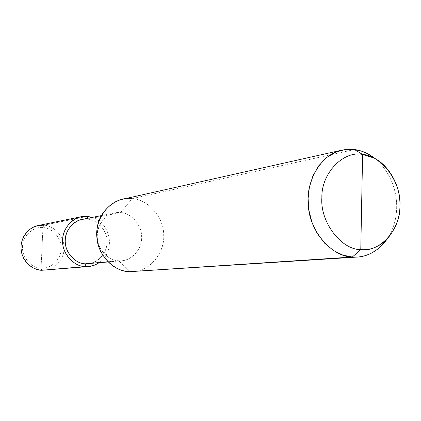 <?xml version="1.0" encoding="UTF-8"?>
<svg xmlns="http://www.w3.org/2000/svg" width="421" height="421" viewBox="0 0 421 421"><rect width="100%" height="100%" fill="white"/><g stroke="black" fill="none" stroke-linecap="round" stroke-linejoin="round"><path stroke-width="0.32" stroke-dasharray="2.1 1.58" d="M42.942 227.561L41.069 268.114C50.673 269.314 61.308 259.115 61.124 249.085C62.187 239.133 52.551 227.65 42.942 227.561C52.551 227.65 62.187 239.133 61.124 249.085C61.308 259.115 50.673 269.314 41.069 268.114L41.674 270.287L41.069 268.114L42.942 227.561C33.401 226.156 22.418 236.255 22.56 246.506C21.434 256.663 31.417 268.245 41.069 268.114C31.417 268.245 21.434 256.663 22.56 246.506C22.418 236.255 33.401 226.156 42.942 227.561L43.789 225.198L42.942 227.561M44.579 270.245C55.314 269.845 64.797 257.857 64.003 247.643C64.366 236.802 53.867 225.351 43.789 225.198C53.867 225.351 64.366 236.802 64.003 247.643C64.797 257.857 55.314 269.845 44.579 270.245M98.919 262.809C115.828 251.684 111.365 223.635 92.388 217.378C111.365 223.635 115.828 251.684 98.919 262.809M87.389 216.378L43.789 225.198L87.389 216.378M91.225 263.278C102.114 259.031 107.339 251.216 106.897 239.844C106.418 229.429 96.472 219.362 87.273 219.136L87.305 218.383L87.273 219.136C97.041 219.32 107.266 230.629 106.981 241.359C107.813 251.442 98.74 263.309 88.315 263.772M107.913 261.757L121.848 260.731C132.925 260.246 142.519 247.469 141.614 236.607C141.888 225.051 131.015 212.831 120.638 212.605L87.273 219.136L120.638 212.605C131.668 212.789 142.756 226.472 141.603 238.265C141.877 250.163 129.763 262.23 118.733 260.773L129.326 271.698L118.733 260.773L107.913 261.757M136.872 271.203C153.281 268.587 165.416 249.153 163.601 233.529C163.243 216.394 147.234 199.128 132.147 198.623L120.638 212.605L114.975 212.91C104.129 214.694 96.056 227.572 97.372 238.039C97.756 249.606 108.813 260.767 118.733 260.773C110.744 260.215 104.419 255.684 99.751 247.169C97.514 242.001 96.793 236.991 97.593 232.15C98.661 220.662 110.818 210.963 120.638 212.605L132.147 198.623C147.981 199.08 164.316 218.015 163.674 235.523C164.895 252.174 149.86 271.434 133.099 271.687M386.762 239.57C403.418 215.515 398.813 178.857 375.122 158.591C398.813 178.857 403.418 215.515 386.762 239.57M354.45 149.544L132.147 198.623L354.45 149.544M38.153 225.545L43.789 225.198M81.942 219.441L87.273 219.136M122.685 199.228L132.147 198.623M108.129 261.973L121.848 260.731M101.461 215.584L114.975 212.91M99.751 247.169L100.508 251.079M97.593 232.15L97.214 228.182"/><path stroke-width="0.63" d="M357.308 257.047L129.326 271.698L352.309 257.026L343.015 255.152L333.532 250.579L324.654 243.212L317.213 233.429L311.85 222.035L308.851 210.063L308.104 198.496L309.393 187.156L312.929 175.91L318.765 165.742L326.559 157.601L335.648 152.144L345.199 149.544L354.45 149.544L362.602 154.454C343.341 150.36 321.139 173.378 321.87 197.807C320.002 221.962 341.236 249.806 360.776 249.621C341.236 249.806 320.002 221.962 321.87 197.807C321.139 173.378 343.341 150.36 362.602 154.454L360.776 249.621C369.601 250.421 377.984 247.343 385.915 240.396C397.077 227.982 401.602 213.621 399.476 197.317C397.687 181.298 387.157 164.422 374.074 158.038L362.602 154.454L354.45 149.544L361.823 151.25L367.438 153.618L375.122 158.591C368.301 153.36 361.407 150.344 354.45 149.544L348.309 149.281L341.936 150.118C320.439 154.17 305.162 182.693 308.372 206.169C309.856 232.245 332.706 257.015 352.309 257.026L357.308 257.047C368.738 256.3 378.558 250.474 386.762 239.57L380.795 246.506C371.822 254.379 362.328 257.889 352.309 257.026L360.776 249.621L362.602 154.454C381.984 155.46 401.545 182.719 399.95 205.727C400.845 228.971 380.316 252.568 360.776 249.621L352.309 257.026L136.872 271.203M43.789 225.198L38.153 225.545C27.665 227.366 19.913 239.444 21.161 249.195C21.513 259.989 32.138 270.319 41.711 270.282L89.152 266.482L94.514 265.135L98.919 262.809C94.42 265.672 89.868 266.935 85.258 266.598L85.379 263.814L91.225 263.278M92.388 217.378L87.389 216.378L92.388 217.378M108.129 261.973L85.379 263.814L85.258 266.598C73.533 266.756 61.313 252.363 62.655 239.749C62.45 227.024 75.806 214.568 87.389 216.378L87.305 218.383L87.389 216.378L81.232 216.741C69.77 218.72 61.313 232.155 62.708 243.033C63.129 255.079 74.796 266.619 85.258 266.598L41.711 270.282C32.138 270.319 21.513 259.989 21.161 249.195C19.913 239.444 27.665 227.366 38.153 225.545L33.922 226.903L30.049 229.14L26.702 232.176L24.034 235.876L22.155 240.075L21.145 244.606L21.05 249.269L21.871 253.868L23.576 258.21L26.097 262.099L29.312 265.372L33.096 267.893L37.274 269.556L41.674 270.287L88.394 266.556M87.273 219.136C76.964 217.546 65.108 228.635 65.292 239.938C64.103 251.142 74.949 263.935 85.379 263.814L107.913 261.757L85.379 263.814C76.043 263.82 65.671 253.495 65.334 242.78C64.113 233.081 71.728 221.125 81.942 219.441L101.461 215.584M132.147 198.623C117.359 196.023 98.861 210.647 97.214 228.182C95.999 235.565 97.093 243.201 100.508 251.079C107.629 264.051 117.238 270.924 129.326 271.698C114.517 271.766 97.751 255.205 96.919 237.66C94.772 221.883 106.424 202.38 122.685 199.228L341.936 150.118M367.438 153.618L374.074 158.038M380.795 246.506L385.915 240.396M38.153 225.545L81.232 216.741"/></g></svg>
